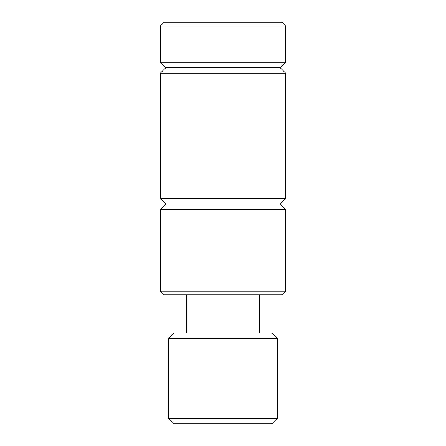 <?xml version="1.0" encoding="UTF-8"?>
<svg xmlns="http://www.w3.org/2000/svg" width="446" height="446" viewBox="0 0 446 446"><rect width="100%" height="100%" fill="white"/><g stroke="black" fill="none" stroke-linecap="round" stroke-linejoin="round"><path stroke-width="0.67" d="M277.49 418.253L272.038 423.7L173.962 423.7L168.51 418.253L168.51 338.336L277.49 338.336L277.49 418.253L168.51 418.253M277.49 338.336L272.038 332.883L173.962 332.883L168.51 338.336M259.327 294.745L259.327 332.883M282.028 22.3L163.972 22.3L160.337 25.935L285.663 25.935L282.028 22.3M282.028 294.745L163.972 294.745L160.337 291.11L160.337 209.38L285.663 209.38L285.663 291.11L282.028 294.745M285.663 291.11L160.337 291.11M285.663 25.935L285.663 62.256L160.337 62.256L160.337 25.935M285.663 62.256L280.211 67.708L165.789 67.708L160.337 62.256M280.211 67.708L285.663 73.155L285.663 198.481L280.211 203.928L285.663 209.38M280.211 203.928L165.789 203.928L160.337 209.38M285.663 73.155L160.337 73.155L165.789 67.708M285.663 198.481L160.337 198.481L160.337 73.155M186.673 332.883L186.673 294.745M165.789 203.928L160.337 198.481"/></g></svg>
